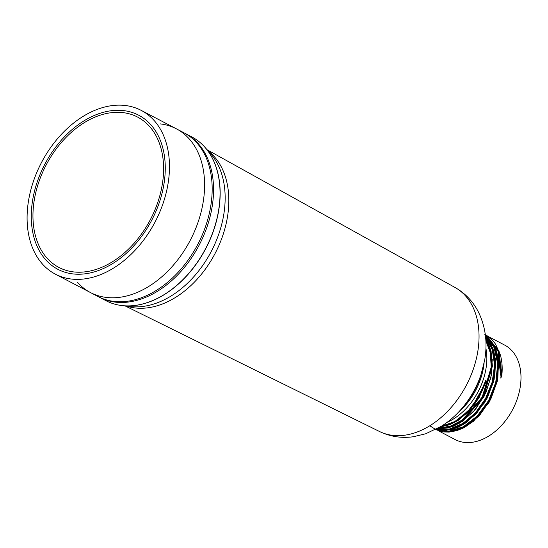 <?xml version="1.0" encoding="UTF-8"?>
<svg xmlns="http://www.w3.org/2000/svg" width="548" height="548" viewBox="0 0 548 548"><rect width="100%" height="100%" fill="white"/><g stroke="black" fill="none" stroke-linecap="round" stroke-linejoin="round"><path stroke-width="0.82" d="M438.318 430.742L455.169 439.578A53.334 36.983 -62.3 0 0 512.681 409.514A53.334 36.983 -62.3 0 0 504.694 345.11L488.042 336.376M77.289 282.117A92.454 64.109 -62.3 0 0 90.475 292.564L99.428 297.256A92.454 64.109 117.7 0 0 199.136 245.141A92.454 64.109 117.7 0 0 185.286 133.486L176.326 128.794A92.454 64.109 117.7 0 1 190.183 240.442A92.454 64.109 117.7 0 1 90.475 292.564A92.454 64.109 -62.3 0 0 190.183 240.442A92.454 64.109 -62.3 0 0 176.326 128.794A92.454 64.109 -62.3 0 0 160.235 123.889M113.429 105.449A92.454 64.109 117.7 0 1 141.206 110.381A92.454 64.109 117.7 0 1 155.057 222.029A92.454 64.109 117.7 0 1 55.348 274.151A92.454 64.109 117.7 0 1 33.606 180.778A92.454 64.109 117.7 0 1 113.429 105.449M34.223 200.438L34.024 201.602A84.851 58.835 117.7 0 0 35.428 235.743L35.716 236.709A87.769 60.862 117.7 0 0 36.065 237.914A87.762 60.855 117.7 0 0 36.435 239.099L36.737 240.058A84.851 58.835 117.7 0 0 52.759 263.472L53.464 263.978A87.769 60.862 117.7 0 0 54.334 264.609A87.769 60.855 117.7 0 0 55.218 265.211L55.93 265.712A84.851 58.835 117.7 0 0 82.282 272.123L83.214 272.027A61.403 42.58 -62.3 0 0 84.378 271.918L86.474 271.678A84.851 58.835 117.7 0 0 116.094 259.368L117.005 258.704A87.769 60.862 117.7 0 0 118.142 257.889A87.769 60.855 117.7 0 0 119.272 257.046L120.183 256.368A84.851 58.835 117.7 0 0 145.131 228.639L145.775 227.584A87.769 60.862 117.7 0 0 146.583 226.269A87.769 60.855 117.7 0 0 147.378 224.947L148.022 223.885A84.851 58.835 117.7 0 0 161.612 188.163L161.824 186.998A61.403 42.58 -62.3 0 0 162.085 185.546L162.53 182.929A84.851 58.835 117.7 0 0 161.126 148.782L160.838 147.823A87.769 60.862 117.7 0 0 160.489 146.617A87.769 60.855 117.7 0 0 160.119 145.432L159.817 144.473A84.851 58.835 117.7 0 0 143.795 121.06L143.09 120.553A87.769 60.862 117.7 0 0 142.22 119.923A87.769 60.855 117.7 0 0 141.336 119.313L140.624 118.82A84.851 58.835 117.7 0 0 114.272 112.409L113.34 112.504A61.403 42.58 -62.3 0 0 112.176 112.614L110.079 112.847A84.851 58.835 117.7 0 0 80.46 125.156L79.549 125.821A87.769 60.862 117.7 0 0 78.412 126.643A87.769 60.855 117.7 0 0 77.282 127.485L76.371 128.157A84.851 58.835 117.7 0 0 51.423 155.892L50.772 156.947A87.769 60.862 117.7 0 0 49.971 158.262A87.769 60.855 117.7 0 0 49.176 159.584L48.532 160.646A84.851 58.835 117.7 0 0 34.942 196.369L34.73 197.533A61.362 42.545 117.7 0 0 34.469 198.986L34.223 200.438M183.909 132.767A92.454 64.109 117.7 0 1 197.76 244.415A92.454 64.109 117.7 0 1 98.051 296.536L105.942 300.674A92.454 64.109 117.7 0 0 121.382 305.496A92.454 64.109 117.7 0 0 218.419 211.46A92.454 64.109 117.7 0 0 204.548 146.857A92.454 64.109 117.7 0 0 191.793 136.904L183.909 132.767M483.932 377.476L483.822 377.86A53.82 37.319 117.7 0 1 470.232 403.78L469.979 404.088A55.259 38.312 -62.3 0 0 483.932 377.476A55.259 38.312 -62.3 0 0 485.87 369.284A55.259 38.312 -62.3 0 0 485.918 348.35M447.154 422.296A55.259 38.312 -62.3 0 0 469.979 404.088M485.809 339.822L490.611 352.131L491.659 366.735L482.562 397.369L462.06 420.693L449.846 426.803L437.838 428.351M485.391 335.287L494.282 347.062L498.091 363.283L496.351 381.785L489.337 400.109L478.055 415.809L464.074 426.81L449.326 431.639L435.845 429.68M435.544 429.584L449.093 432.084L464.094 427.543L478.397 416.555L489.953 400.643L497.091 381.977L498.769 363.16L494.686 346.774L485.364 335.088L488.672 338.006L493.275 344.055L496.584 351.412L498.55 360.194L497.79 379.23L488.974 402.616L473.465 421.289L463.478 427.94L456.82 430.646L449.004 432.119L442.983 431.886L435.537 429.584M437.373 428.611L449.62 427.454L462.183 421.46L483.309 397.67L492.405 366.208L491.049 351.343L485.754 339.007M430.591 426.262L434.379 428.68M435.256 429.111L448.579 431.324L463.245 426.776L477.226 416.048L488.59 400.574L495.755 382.394L497.7 363.94L494.118 347.665L485.446 335.746M438.421 428.029L450.203 426.262L462.142 420.117L482.165 397.204L491.2 367.229L490.344 352.864L485.857 340.644M492.289 359.139L490.946 377.586L484.254 396.033L473.171 411.98L459.258 423.289M498.714 362.475L497.385 380.915L490.707 399.362L479.63 415.322L465.725 426.639M440.236 426.961L454.265 422.583L467.704 412.569L478.884 398.115L486.377 380.956L485.672 380.586L478.459 397.266L467.745 411.452L454.806 421.542L441.167 426.392M485.562 336.828L492.522 349.076L494.974 364.694L492.679 381.922L485.932 398.786L475.554 413.363L462.779 424.008L449.127 429.502L436.208 429.235M485.316 334.691L498.365 350.816L501.105 376.86L501.708 375.688L499.057 351.165L485.966 335.027M485.514 336.376L489.337 341.199L493.652 350.604L495.488 359.844L494.878 375.86L484.836 402.479L466.403 422.563L458.176 427.248L451.977 429.427L444.298 430.495L435.996 429.351L449.065 430.009L462.992 424.673L476.054 413.952L486.658 399.108L493.481 381.894L495.673 364.358L492.919 348.569L485.514 336.397M486.377 380.956L474.41 404.924L456.059 421.597M495.502 360.796L494.173 379.25L487.48 397.697L476.397 413.658L462.491 424.967M501.927 364.16L501.872 374.38M501.002 375.298L500.577 375.216L498.043 351.104L485.357 335.047M436.626 429.015L449.394 429.043L462.813 423.488L475.342 412.952L485.535 398.601L492.2 382.031L494.549 365.084L492.282 349.645L485.624 337.424M500.509 378.01L501.269 377.161M500.667 376.873L501.105 376.86M163.729 185.368A87.009 60.335 -62.3 0 0 77.898 124.958A87.009 60.335 -62.3 0 0 53.204 266.472A87.009 60.335 -62.3 0 0 163.729 185.368M204.829 147.172A92.386 64.061 117.7 0 1 205.11 147.487A92.386 64.061 117.7 0 1 218.529 211.555A92.386 64.061 117.7 0 1 122.218 305.599A92.386 64.061 117.7 0 1 121.8 305.551M208 150.775A88.317 61.239 117.7 0 1 227.276 218.063A88.317 61.239 117.7 0 1 126.567 306.106M125.204 305.948L379.517 431.509A81.323 56.389 -62.3 0 0 477.609 352.611A81.323 56.389 -62.3 0 0 455.025 287.474L207.089 149.748M121.382 305.496L130.486 306.558A89.29 61.917 -62.3 0 0 223.577 215.665A89.29 61.917 -62.3 0 0 210.603 153.741L204.548 146.857M458.45 412.219A55.259 38.312 -62.3 0 0 483.411 368.003A55.259 38.312 -62.3 0 0 484.055 363.372M379.517 431.509C390.19 436.633 401.431 438.386 413.254 436.756L425.741 433.763L441.537 426.159C449.935 420.823 457.375 414.117 463.855 406.034L466.622 402.588A56.102 38.901 -62.3 0 0 480.788 375.565L484.631 360.379C487.693 343.117 485.658 327.074 478.527 312.244C473.143 301.592 465.307 293.338 455.025 287.474M463.855 406.034A72.055 49.964 -62.3 0 0 482.048 371.332M485.261 380.456L485.672 380.586M176.326 128.794L141.206 110.381M90.475 292.564L55.348 274.151M437.352 428.618L448.011 427.92L453.997 425.974L462.485 421.364L475.465 409.431L485.87 392.82L491.666 374.147L491.118 351.391L488.384 343.596L485.747 338.952M501.783 375.818L501.331 377.099M501.783 375.805C502.639 368.229 502.146 361.214 500.317 354.762L495.693 344.466C492.803 340.041 489.159 336.678 484.761 334.355M486.466 381.024L470.485 409.781L458.327 420.302L449.62 424.748L440.181 426.995"/></g></svg>
